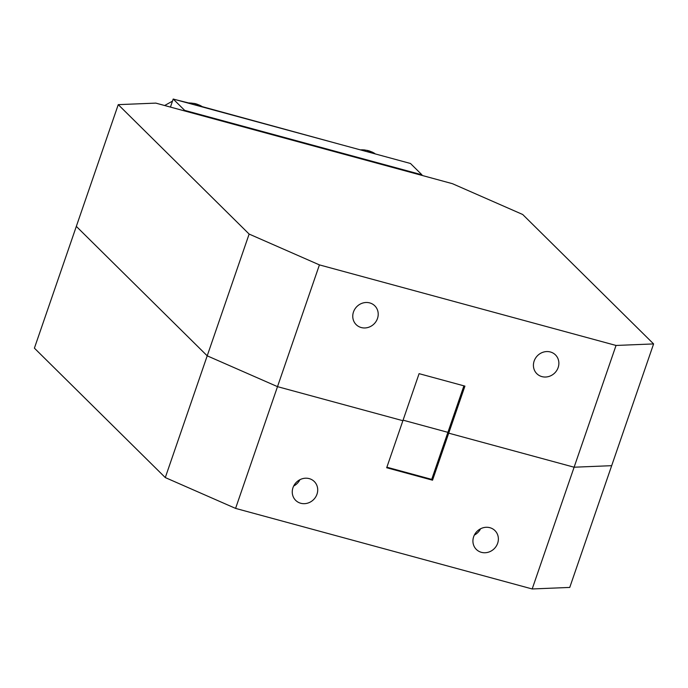 <?xml version="1.0" encoding="UTF-8"?>
<svg xmlns="http://www.w3.org/2000/svg" width="688" height="688" viewBox="0 0 688 688"><rect width="100%" height="100%" fill="white"/><g stroke="black" fill="none" stroke-linecap="round" stroke-linejoin="round"><path stroke-width="1.03" d="M184.47 110.897L184.659 110.364L173.204 99.038L170.435 107.087M421.486 175.277L421.942 174.812L184.659 110.364L185.072 111.06M173.204 99.038L410.487 163.486L421.942 174.812L421.761 175.345M188.555 102.925L175.99 99.794M340.474 144.471L202.083 106.606M172.473 101.145L164.647 105.513M497.648 543.271A13.235 12.203 134.7 0 0 494.956 530.603A13.235 12.203 134.7 0 0 473.645 536.752A13.235 12.203 134.7 0 0 476.337 549.428A13.235 12.203 134.7 0 0 497.648 543.271M316.987 494.199A13.235 12.203 134.7 0 0 314.296 481.531A13.235 12.203 134.7 0 0 292.985 487.68A13.235 12.203 134.7 0 0 295.677 500.357A13.235 12.203 134.7 0 0 316.987 494.199M532.185 588.962L574.11 467.212L611.675 465.681L569.75 587.432L532.185 588.962L235.58 508.398L165.292 477.575L34.4 348.154L76.325 226.395L207.208 355.825L277.505 386.647L235.58 508.398M118.25 104.645L155.815 103.114L452.42 183.679L522.708 214.501L653.6 343.923L611.675 465.681L574.11 467.212L448.722 433.156L432.528 480.198L431.711 479.39L447.905 432.348L448.722 433.156L574.11 467.212L616.035 345.453L319.421 264.889L277.505 386.647L207.208 355.825L76.325 226.395L118.25 104.645L249.133 234.066L319.421 264.889M463.918 385.839L447.905 432.348L403.073 420.17L447.905 432.348L448.722 433.156L464.925 386.114L419.087 373.661L386.69 467.745L432.528 480.198M402.884 420.703L277.505 386.647L402.884 420.703M165.292 477.575L249.133 234.066M431.711 479.39L386.871 467.212M293.69 486.003A13.235 12.203 134.7 0 0 299.916 479.708M474.359 535.066A13.235 12.203 134.7 0 0 480.577 528.78M558.149 367.555A13.235 12.203 134.7 0 0 555.457 354.888A13.235 12.203 134.7 0 0 534.146 361.037A13.235 12.203 134.7 0 0 536.846 373.713A13.235 12.203 134.7 0 0 558.149 367.555M377.488 318.484A13.235 12.203 134.7 0 0 374.797 305.816A13.235 12.203 134.7 0 0 353.486 311.965A13.235 12.203 134.7 0 0 356.178 324.641A13.235 12.203 134.7 0 0 377.488 318.484M616.035 345.453L653.6 343.923M201.593 106.27L201.868 106.399A26.772 24.691 134.7 0 0 199.718 105.255L197.129 104.241A26.772 24.691 134.7 0 0 195.951 103.888A26.772 24.691 134.7 0 0 194.747 103.596L196.553 105.376M196.871 104.12L198.935 106.029M201.077 106.606L199.451 105.144L200.887 106.554M202.771 107.07L202.057 106.58M193.337 104.507L191.969 103.157A26.772 24.691 134.7 0 0 189.458 103.028L190.051 103.613M202.461 106.984L201.868 106.399M189.458 103.028L187.669 102.968M189.131 102.916L194.506 103.484L196.381 105.333M189.905 103.57L189.243 102.916M374.16 153.14L374.444 153.269A26.772 24.691 134.7 0 0 372.285 152.134L369.705 151.111A26.772 24.691 134.7 0 0 368.527 150.758A26.772 24.691 134.7 0 0 367.323 150.466L369.129 152.254M369.439 150.99L371.511 152.899M373.653 153.484L372.027 152.014L373.455 153.424M375.347 153.94L374.625 153.45M365.904 151.377L364.537 150.027A26.772 24.691 134.7 0 0 362.034 149.898L362.619 150.483M375.029 153.854L374.444 153.269M362.034 149.898L360.237 149.838M364.296 149.915L367.323 150.466L368.949 152.203M362.473 150.448L361.811 149.786M194.566 103.484L196.974 104.137M199.597 105.178L201.79 106.339M367.134 150.362L369.542 151.016M372.174 152.048L374.358 153.209M361.707 149.786L364.322 149.915"/></g></svg>
